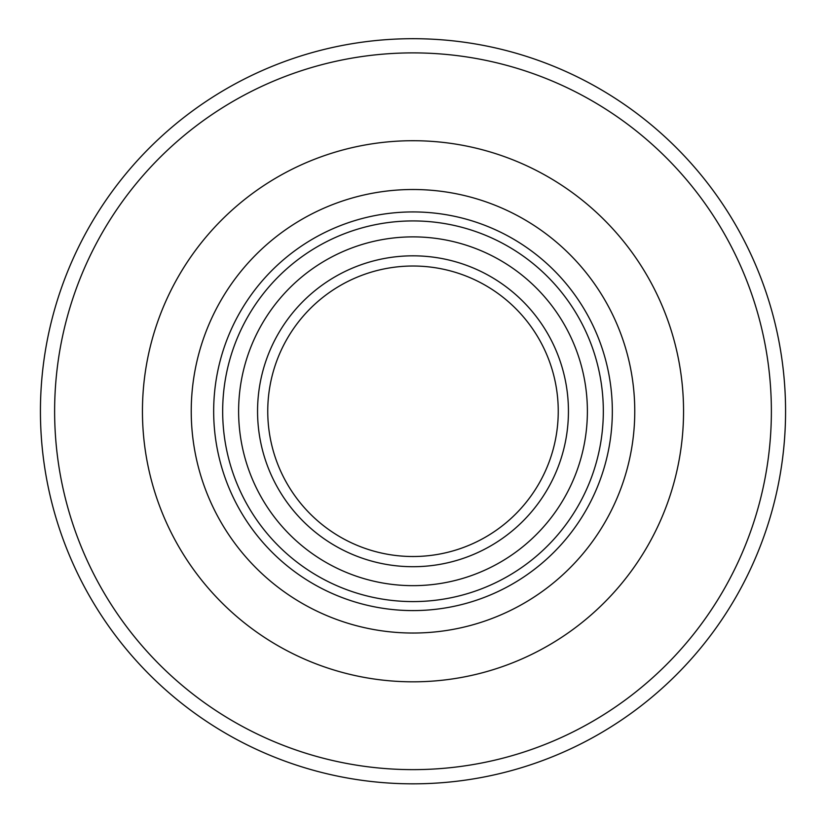 <?xml version="1.0" encoding="UTF-8"?>
<svg xmlns="http://www.w3.org/2000/svg" width="826" height="826" viewBox="0 0 826 826"><rect width="100%" height="100%" fill="white"/><g stroke="black" fill="none" stroke-linecap="round" stroke-linejoin="round"><path stroke-width="1.24" d="M413 783.833A372.567 372.567 0 0 0 735.656 224.982A372.567 372.567 0 0 0 90.344 224.982A372.567 372.567 0 0 0 413 783.833A372.567 372.567 0 0 0 735.656 224.982A372.567 372.567 0 0 0 90.344 224.982A372.567 372.567 0 0 0 413 783.833M413 681.822A270.556 270.556 0 0 0 647.305 275.987A270.556 270.556 0 0 0 178.695 275.987A270.556 270.556 0 0 0 413 681.822M413 633.036A221.771 221.771 0 0 0 605.055 300.385A221.771 221.771 0 0 0 220.945 300.385A221.771 221.771 0 0 0 413 633.036M413 610.59A199.324 199.324 0 0 0 585.624 311.598A199.324 199.324 0 0 0 240.376 311.598A199.324 199.324 0 0 0 413 610.59M413 585.655A174.389 174.389 0 0 0 564.024 324.071A174.389 174.389 0 0 0 261.976 324.071A174.389 174.389 0 0 0 413 585.655M413 566.708A155.443 155.443 0 0 0 547.617 333.549A155.443 155.443 0 0 0 278.383 333.549A155.443 155.443 0 0 0 413 566.708M413 556.518A145.252 145.252 0 0 0 538.789 338.639A145.252 145.252 0 0 0 287.211 338.639A145.252 145.252 0 0 0 413 556.518M413 769.636A358.37 358.37 0 0 0 723.359 232.075A358.37 358.37 0 0 0 102.641 232.075A358.37 358.37 0 0 0 413 769.636M413 601.586A190.321 190.321 0 0 0 577.828 316.1A190.321 190.321 0 0 0 248.172 316.1A190.321 190.321 0 0 0 413 601.586"/></g></svg>
